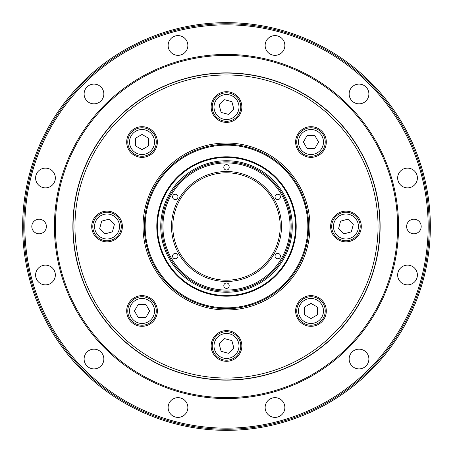 <?xml version="1.0" encoding="UTF-8"?>
<svg xmlns="http://www.w3.org/2000/svg" width="453" height="453" viewBox="0 0 453 453"><rect width="100%" height="100%" fill="white"/><g stroke="black" fill="none" stroke-linecap="round" stroke-linejoin="round"><path stroke-width="0.68" d="M236.574 356.035A14.247 14.247 0 0 0 230.186 332.196A14.247 14.247 0 0 0 212.74 349.648A14.247 14.247 0 0 0 236.574 356.035M233.833 347.927L228.465 353.295L221.132 351.33L219.167 343.997L224.535 338.629L231.868 340.594L233.833 347.927M211.155 345.962A15.345 15.345 0 0 1 234.173 332.672A15.345 15.345 0 0 1 234.173 359.246A15.345 15.345 0 0 1 211.155 345.962M226.5 378.04A151.54 151.54 0 0 1 95.266 150.73A151.54 151.54 0 0 1 357.734 150.73A151.54 151.54 0 0 1 226.5 378.04M300.124 321.823A15.345 15.345 0 0 1 306.998 296.149A15.345 15.345 0 0 1 325.792 314.943A15.345 15.345 0 0 1 300.124 321.823M345.962 241.845A15.345 15.345 0 0 1 332.672 218.827A15.345 15.345 0 0 1 359.246 218.827A15.345 15.345 0 0 1 345.962 241.845M321.823 152.876A15.345 15.345 0 0 1 296.149 146.002A15.345 15.345 0 0 1 314.943 127.208A15.345 15.345 0 0 1 321.823 152.876M241.845 107.038A15.345 15.345 0 0 1 218.827 120.328A15.345 15.345 0 0 1 218.827 93.754A15.345 15.345 0 0 1 241.845 107.038M152.876 131.177A15.345 15.345 0 0 1 146.002 156.851A15.345 15.345 0 0 1 127.208 138.057A15.345 15.345 0 0 1 152.876 131.177M107.038 211.155A15.345 15.345 0 0 1 120.328 234.173A15.345 15.345 0 0 1 93.754 234.173A15.345 15.345 0 0 1 107.038 211.155M131.177 300.124A15.345 15.345 0 0 1 156.851 306.998A15.345 15.345 0 0 1 138.057 325.792A15.345 15.345 0 0 1 131.177 300.124M143.035 226.5A83.465 83.465 0 0 0 268.233 298.782A83.465 83.465 0 0 0 268.233 154.218A83.465 83.465 0 0 0 143.035 226.5M226.5 144.303A82.197 82.197 0 0 0 155.317 267.598A82.197 82.197 0 0 0 297.683 267.598A82.197 82.197 0 0 0 226.5 144.303A82.197 82.197 0 0 0 155.317 267.598A82.197 82.197 0 0 0 297.683 267.598A82.197 82.197 0 0 0 226.5 144.303M226.5 156.795A69.705 69.705 0 0 1 286.862 261.353A69.705 69.705 0 0 1 166.138 261.353A69.705 69.705 0 0 1 226.5 156.795M226.5 157.451A69.049 69.049 0 0 1 286.296 261.024A69.049 69.049 0 0 1 166.704 261.024A69.049 69.049 0 0 1 226.5 157.451M226.5 379.937A153.437 153.437 0 0 0 359.376 149.784A153.437 153.437 0 0 0 93.624 149.784A153.437 153.437 0 0 0 226.5 379.937M325.22 310.973A14.247 14.247 0 0 0 303.85 298.635A14.247 14.247 0 0 0 303.85 323.312A14.247 14.247 0 0 0 325.22 310.973A14.247 14.247 0 0 0 303.85 298.635A14.247 14.247 0 0 0 303.85 323.312A14.247 14.247 0 0 0 325.22 310.973M317.547 307.174L317.547 314.767L310.973 318.567L304.393 314.767L304.393 307.174L310.973 303.38L317.547 307.174M356.035 216.426A14.247 14.247 0 0 0 332.196 222.814A14.247 14.247 0 0 0 349.648 240.26A14.247 14.247 0 0 0 356.035 216.426A14.247 14.247 0 0 0 332.196 222.814A14.247 14.247 0 0 0 349.648 240.26A14.247 14.247 0 0 0 356.035 216.426M347.927 219.167L353.295 224.535L351.33 231.868L343.997 233.833L338.629 228.465L340.594 221.132L347.927 219.167M310.973 127.78A14.247 14.247 0 0 0 298.635 149.15A14.247 14.247 0 0 0 323.312 149.15A14.247 14.247 0 0 0 310.973 127.78A14.247 14.247 0 0 0 298.635 149.15A14.247 14.247 0 0 0 323.312 149.15A14.247 14.247 0 0 0 310.973 127.78M307.174 135.453L314.767 135.453L318.567 142.027L314.767 148.607L307.174 148.607L303.38 142.027L307.174 135.453M216.426 96.965A14.247 14.247 0 0 0 222.814 120.804A14.247 14.247 0 0 0 240.26 103.352A14.247 14.247 0 0 0 216.426 96.965A14.247 14.247 0 0 0 222.814 120.804A14.247 14.247 0 0 0 240.26 103.352A14.247 14.247 0 0 0 216.426 96.965M219.167 105.073L224.535 99.705L231.868 101.67L233.833 109.003L228.465 114.371L221.132 112.406L219.167 105.073M127.78 142.027A14.247 14.247 0 0 0 149.15 154.365A14.247 14.247 0 0 0 149.15 129.688A14.247 14.247 0 0 0 127.78 142.027A14.247 14.247 0 0 0 149.15 154.365A14.247 14.247 0 0 0 149.15 129.688A14.247 14.247 0 0 0 127.78 142.027M135.453 145.826L135.453 138.233L142.027 134.433L148.607 138.233L148.607 145.826L142.027 149.62L135.453 145.826M96.965 236.574A14.247 14.247 0 0 0 120.804 230.186A14.247 14.247 0 0 0 103.352 212.74A14.247 14.247 0 0 0 96.965 236.574A14.247 14.247 0 0 0 120.804 230.186A14.247 14.247 0 0 0 103.352 212.74A14.247 14.247 0 0 0 96.965 236.574M105.073 233.833L99.705 228.465L101.67 221.132L109.003 219.167L114.371 224.535L112.406 231.868L105.073 233.833M142.027 325.22A14.247 14.247 0 0 0 154.365 303.85A14.247 14.247 0 0 0 129.688 303.85A14.247 14.247 0 0 0 142.027 325.22A14.247 14.247 0 0 0 154.365 303.85A14.247 14.247 0 0 0 129.688 303.85A14.247 14.247 0 0 0 142.027 325.22M145.826 317.547L138.233 317.547L134.433 310.973L138.233 304.393L145.826 304.393L149.62 310.973L145.826 317.547M226.5 22.65C205.294 23.369 205.294 23.369 226.5 22.65C247.706 23.369 247.706 23.369 226.5 22.65M29.598 279.258A203.85 203.85 0 0 1 279.258 29.598A203.85 203.85 0 0 1 370.645 370.645A203.85 203.85 0 0 1 29.598 279.258M226.5 430.35C205.294 429.631 205.294 429.631 226.5 430.35C247.706 429.631 247.706 429.631 226.5 430.35M30.657 278.974A202.751 202.751 0 0 0 369.869 369.869A202.751 202.751 0 0 0 278.974 30.657A202.751 202.751 0 0 0 30.657 278.974M31.716 278.691A201.659 201.659 0 0 1 278.691 31.716A201.659 201.659 0 0 1 369.093 369.093A201.659 201.659 0 0 1 31.716 278.691M60.294 271.036A172.066 172.066 0 0 1 226.5 54.434A172.066 172.066 0 0 1 256.381 395.95A172.066 172.066 0 0 1 60.294 271.036M265.475 410.078A9.864 9.864 0 0 1 277.559 397.994A9.864 9.864 0 0 1 281.981 414.501A9.864 9.864 0 0 1 265.475 410.078M352.043 365.996A9.864 9.864 0 0 1 356.466 349.49A9.864 9.864 0 0 1 368.549 361.573A9.864 9.864 0 0 1 352.043 365.996M404.971 284.535A9.864 9.864 0 0 1 400.548 268.029A9.864 9.864 0 0 1 417.054 272.451A9.864 9.864 0 0 1 404.971 284.535M410.078 187.525A9.864 9.864 0 0 1 397.994 175.441A9.864 9.864 0 0 1 414.501 171.019A9.864 9.864 0 0 1 410.078 187.525M365.996 100.957A9.864 9.864 0 0 1 349.49 96.534A9.864 9.864 0 0 1 361.573 84.451A9.864 9.864 0 0 1 365.996 100.957M284.535 48.029A9.864 9.864 0 0 1 268.029 52.452A9.864 9.864 0 0 1 272.451 35.946A9.864 9.864 0 0 1 284.535 48.029M187.525 42.922A9.864 9.864 0 0 1 175.441 55.006A9.864 9.864 0 0 1 171.019 38.499A9.864 9.864 0 0 1 187.525 42.922M100.957 87.004A9.864 9.864 0 0 1 96.534 103.511A9.864 9.864 0 0 1 84.451 91.427A9.864 9.864 0 0 1 100.957 87.004M48.029 168.465A9.864 9.864 0 0 1 52.452 184.971A9.864 9.864 0 0 1 35.946 180.549A9.864 9.864 0 0 1 48.029 168.465M42.922 265.475A9.864 9.864 0 0 1 55.006 277.559A9.864 9.864 0 0 1 38.499 281.981A9.864 9.864 0 0 1 42.922 265.475M87.004 352.043A9.864 9.864 0 0 1 103.511 356.466A9.864 9.864 0 0 1 91.427 368.549A9.864 9.864 0 0 1 87.004 352.043M168.465 404.971A9.864 9.864 0 0 1 184.971 400.548A9.864 9.864 0 0 1 180.549 417.054A9.864 9.864 0 0 1 168.465 404.971M32.055 228.386A7.288 7.288 0 0 1 40.974 219.462A7.288 7.288 0 0 1 44.241 231.653A7.288 7.288 0 0 1 32.055 228.386M420.945 224.614A7.288 7.288 0 0 1 412.026 233.538A7.288 7.288 0 0 1 408.759 221.347A7.288 7.288 0 0 1 420.945 224.614M160.741 226.5A65.759 65.759 0 0 1 259.376 169.552A65.759 65.759 0 0 1 259.376 283.448A65.759 65.759 0 0 1 160.741 226.5M161.84 226.5A64.66 64.66 0 0 0 258.833 282.496A64.66 64.66 0 0 0 258.833 170.504A64.66 64.66 0 0 0 161.84 226.5M162.933 226.5A63.567 63.567 0 0 1 258.284 171.449A63.567 63.567 0 0 1 258.284 281.551A63.567 63.567 0 0 1 162.933 226.5M173.901 253.759A2.695 2.695 0 0 1 177.944 256.092A2.695 2.695 0 0 1 173.901 258.425A2.695 2.695 0 0 1 173.901 253.759M176.596 194.575A2.695 2.695 0 0 1 176.596 199.241A2.695 2.695 0 0 1 172.553 196.908A2.695 2.695 0 0 1 176.596 194.575M229.195 167.316A2.695 2.695 0 0 1 225.152 169.654A2.695 2.695 0 0 1 225.152 164.983A2.695 2.695 0 0 1 229.195 167.316M279.099 199.241A2.695 2.695 0 0 1 275.056 196.908A2.695 2.695 0 0 1 279.099 194.575A2.695 2.695 0 0 1 279.099 199.241M276.404 258.425A2.695 2.695 0 0 1 276.404 253.759A2.695 2.695 0 0 1 280.447 256.092A2.695 2.695 0 0 1 276.404 258.425M223.805 285.684A2.695 2.695 0 0 1 227.848 283.346A2.695 2.695 0 0 1 227.848 288.017A2.695 2.695 0 0 1 223.805 285.684M281.466 226.5A54.966 54.966 0 0 0 199.014 178.895A54.966 54.966 0 0 0 199.014 274.105A54.966 54.966 0 0 0 281.466 226.5M280.203 226.5A53.703 53.703 0 0 1 199.648 273.006A53.703 53.703 0 0 1 199.648 179.994A53.703 53.703 0 0 1 280.203 226.5M235.334 354.795A12.491 12.491 0 0 1 214.433 349.195A12.491 12.491 0 0 1 229.733 333.895A12.491 12.491 0 0 1 235.334 354.795M226.5 145.158A81.342 81.342 0 0 1 296.947 267.174A81.342 81.342 0 0 1 156.053 267.174A81.342 81.342 0 0 1 226.5 145.158M323.465 310.973A12.491 12.491 0 0 1 304.722 321.794A12.491 12.491 0 0 1 304.722 300.152A12.491 12.491 0 0 1 323.465 310.973M354.795 217.666A12.491 12.491 0 0 1 349.195 238.567A12.491 12.491 0 0 1 333.895 223.267A12.491 12.491 0 0 1 354.795 217.666M310.973 129.535A12.491 12.491 0 0 1 321.794 148.278A12.491 12.491 0 0 1 300.152 148.278A12.491 12.491 0 0 1 310.973 129.535M217.666 98.205A12.491 12.491 0 0 1 238.567 103.805A12.491 12.491 0 0 1 223.267 119.105A12.491 12.491 0 0 1 217.666 98.205M129.535 142.027A12.491 12.491 0 0 1 148.278 131.206A12.491 12.491 0 0 1 148.278 152.848A12.491 12.491 0 0 1 129.535 142.027M98.205 235.334A12.491 12.491 0 0 1 103.805 214.433A12.491 12.491 0 0 1 119.105 229.733A12.491 12.491 0 0 1 98.205 235.334M142.027 323.465A12.491 12.491 0 0 1 131.206 304.722A12.491 12.491 0 0 1 152.848 304.722A12.491 12.491 0 0 1 142.027 323.465M226.5 55.402A171.098 171.098 0 0 1 374.676 312.049A171.098 171.098 0 0 1 78.324 312.049A171.098 171.098 0 0 1 226.5 55.402M226.5 72.876A153.624 153.624 0 0 1 380.124 226.5A153.624 153.624 0 0 1 226.5 380.124A153.624 153.624 0 0 1 72.876 226.5A153.624 153.624 0 0 1 226.5 72.876"/></g></svg>
